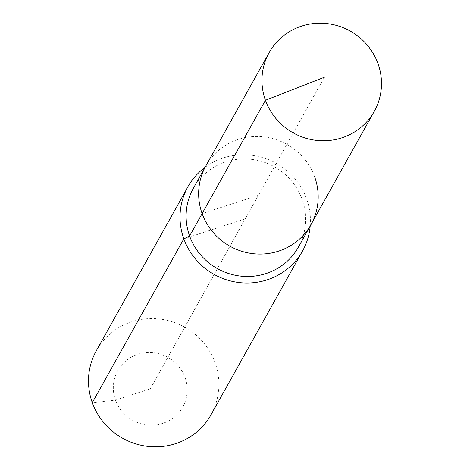 <?xml version="1.0" encoding="UTF-8"?>
<svg xmlns="http://www.w3.org/2000/svg" width="470" height="470" viewBox="0 0 470 470"><rect width="100%" height="100%" fill="white"/><g stroke="black" fill="none" stroke-linecap="round" stroke-linejoin="round"><path stroke-width="0.35" stroke-dasharray="2.35 1.76" d="M310.976 224.654A60.213 58.345 29.2 0 0 314.7 176.99A60.213 58.345 29.2 0 0 262.983 136.805A60.213 58.345 29.2 0 0 205.854 165.916A60.213 58.345 29.2 0 1 262.983 136.805A60.213 58.345 29.2 0 1 314.7 176.99M298.45 247.073A60.213 58.345 29.2 0 0 302.175 199.409A60.213 58.345 29.2 0 0 250.457 159.224A60.213 58.345 29.2 0 0 193.329 188.335M310.2 226.047A65.683 63.65 29.2 0 0 306.628 198.928A65.683 63.65 29.2 0 0 205.073 167.308M211.036 414.74A65.683 63.65 29.2 0 0 215.096 362.746A65.683 63.65 29.2 0 0 158.678 318.907A65.683 63.65 29.2 0 0 96.356 350.661M324.365 77.256L258.418 195.285L202.129 213.58L258.418 195.285L150.265 388.843L115.467 400.152A37.218 36.067 29.2 0 0 162.696 423.382A37.218 36.067 29.2 0 0 185.057 377.528A37.218 36.067 29.2 0 0 137.828 354.298A37.218 36.067 29.2 0 0 115.467 400.152L92.29 402.661M183.829 238.842L245.228 218.885"/><path stroke-width="0.7" d="M205.073 167.308A65.683 63.65 29.2 0 0 187.888 186.843A65.683 63.65 29.2 0 0 183.829 238.842L189.604 235.999A60.213 58.345 29.2 0 1 193.329 188.335L205.854 165.916A60.213 58.345 29.2 0 0 202.129 213.58L265.438 100.275A60.213 58.345 29.2 0 0 317.156 140.46A60.213 58.345 29.2 0 0 374.285 111.349A60.213 58.345 29.2 0 0 378.009 63.685A60.213 58.345 29.2 0 0 326.292 23.5A60.213 58.345 29.2 0 0 269.163 52.611A60.213 58.345 29.2 0 0 265.438 100.275L324.365 77.256M269.163 52.611L205.854 165.916A60.213 58.345 29.2 0 0 202.129 213.58A60.213 58.345 29.2 0 0 253.847 253.765A60.213 58.345 29.2 0 0 310.976 224.654A60.213 58.345 29.2 0 0 314.7 176.99M310.976 224.654A60.213 58.345 29.2 0 1 253.847 253.765A60.213 58.345 29.2 0 1 202.129 213.58L189.604 235.999A60.213 58.345 29.2 0 0 241.322 276.184A60.213 58.345 29.2 0 0 298.45 247.073L374.285 111.349M187.888 186.843L96.356 350.661A65.683 63.65 29.2 0 0 92.29 402.661L183.829 238.842A65.683 63.65 29.2 0 0 240.246 282.682A65.683 63.65 29.2 0 0 302.568 250.927A65.683 63.65 29.2 0 0 310.2 226.047M92.29 402.661A65.683 63.65 29.2 0 0 148.708 446.5A65.683 63.65 29.2 0 0 211.036 414.74L302.568 250.927"/></g></svg>
